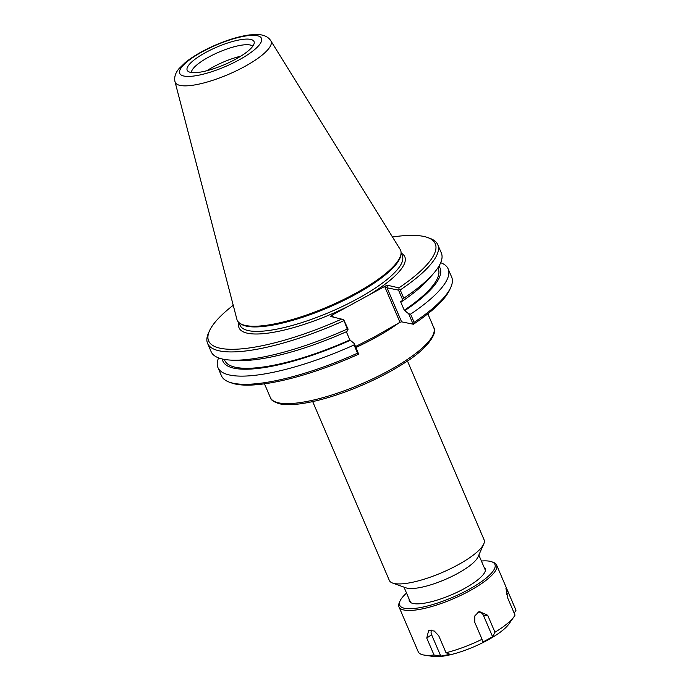 <?xml version="1.0" encoding="UTF-8"?>
<svg xmlns="http://www.w3.org/2000/svg" width="691" height="691" viewBox="0 0 691 691"><rect width="100%" height="100%" fill="white"/><g stroke="black" fill="none" stroke-linecap="round" stroke-linejoin="round"><path stroke-width="1.04" d="M385.051 287.421L398.526 290.116L402.542 299.488L403.769 298.236L400.219 289.952L399.009 289.425L398.906 287.871L387.582 285.271L385.535 285.979L385.051 287.421L399.994 322.291L374.081 337.104L355.554 346.528M407.448 360.978L484.097 539.809A51.549 13.552 156.8 0 1 483.76 543.964A51.549 13.552 156.8 0 1 443.7 571.854A51.549 13.552 156.8 0 1 393.948 583.437A51.549 13.552 156.8 0 1 392.583 583.049A51.549 13.552 156.8 0 1 389.335 580.423L312.686 401.592M483.76 543.964L477.991 556.963A40.717 10.702 156.8 0 1 446.351 578.989A40.717 10.702 156.8 0 1 407.051 588.145A40.717 10.702 156.8 0 1 405.971 587.834L392.583 583.049M399.994 322.291L401.592 321.833L386.856 287.439L387.582 285.271M399.009 289.425L398.526 290.116M402.542 299.488L401.411 301.777L400.564 301.587L404.27 310.242L408.683 313.8L413.123 324.174L401.592 321.833M333.235 317.057L332.76 315.942L332.276 316.841M332.76 315.942L331.455 315.476L330.436 316.418L343.652 319.613L347.236 329.063L348.109 329.175L343.652 319.613M341.795 319.017A123.3 32.408 156.8 0 1 209.433 330.963L208.397 333.287A125.235 32.918 -23.2 0 0 207.576 343.392L211.126 351.676A125.235 32.918 -23.2 0 0 230.863 360.115L237.816 360.477A118.144 31.052 -23.2 0 0 346.977 331.464L348.109 329.175M354.25 343.487L354.06 344.982L357.567 353.17A125.235 32.918 156.8 0 1 229.343 382.158L231.735 383.013A123.3 32.408 -23.2 0 0 358.672 354.163L354.25 343.487L349.836 339.929L346.338 331.749M357.567 353.17L358.689 353.861M229.343 382.158A125.235 32.918 156.8 0 1 221.457 375.783L217.95 367.595A125.235 32.918 156.8 0 1 218.589 357.903M207.576 343.392A125.235 32.918 -23.2 0 0 343.686 320.779M230.863 360.115A125.235 32.918 -23.2 0 0 347.236 329.063M209.433 330.963A123.3 32.408 156.8 0 1 233.23 305.275M331.455 315.476L385.535 285.979M392.497 237.013A123.3 32.408 156.8 0 1 427.513 237.488A123.3 32.408 156.8 0 1 398.906 287.871M401.411 301.777A118.144 31.052 -23.2 0 0 429.31 278.404L433.844 273.118A125.235 32.918 -23.2 0 0 441.342 253.01L437.792 244.726A125.235 32.918 -23.2 0 0 429.906 238.343L427.513 237.488M403.769 298.236A125.235 32.918 -23.2 0 0 433.844 273.118M413.123 324.174L414.099 322.334L410.592 314.146L408.683 313.8M440.703 262.701A125.235 32.918 156.8 0 1 448.165 268.92L451.672 277.108A125.235 32.918 156.8 0 1 450.852 287.214A125.235 32.918 156.8 0 1 414.099 322.334M448.165 268.92A125.235 32.918 156.8 0 1 410.592 314.146M413.106 324.476A123.3 32.408 -23.2 0 0 449.824 289.546L450.852 287.214M400.219 289.952A125.235 32.918 -23.2 0 0 437.792 244.726M405.116 310.432A118.144 31.052 -23.2 0 0 438.94 266.165M239.647 323.129L240.649 323.846A88.232 23.192 -23.2 0 0 246.1 326.092A88.232 23.192 -23.2 0 0 335.999 304.126A88.232 23.192 -23.2 0 0 400.823 255.195L400.996 253.977A88.88 23.356 156.8 0 1 335.696 303.271A88.88 23.356 156.8 0 1 245.132 325.392A88.88 23.356 156.8 0 1 239.647 323.129A88.88 23.356 156.8 0 1 236.883 319.302L175.022 81.797A52.136 13.708 -23.2 0 0 179.867 85.364A52.136 13.708 -23.2 0 0 237.6 70.197A52.136 13.708 -23.2 0 0 270.794 40.743C268.41 37.038 264.316 34.973 258.529 34.55L249.434 34.921C239.518 36.295 228.419 39.586 216.128 44.794C203.612 50.175 193.376 56.049 185.413 62.406L179.021 68.608C175.333 73.03 174.002 77.427 175.022 81.797M270.794 40.743L400.132 249.339A88.88 23.356 156.8 0 1 400.996 253.977M354.06 344.982A125.235 32.918 156.8 0 1 217.95 367.595M240.822 56.17A33.548 8.819 -23.2 0 0 213.027 67.07A33.548 8.819 -23.2 0 0 206.868 70.724M205.737 52.473A36.355 9.553 156.8 0 1 254.202 43.118A36.355 9.553 156.8 0 1 224.368 64.669A36.355 9.553 156.8 0 1 188.194 71.415A36.355 9.553 156.8 0 1 205.737 52.473M252.768 46.228A33.548 8.819 -23.2 0 0 208.742 57.059A33.548 8.819 -23.2 0 0 191.424 72.52M222.312 359.009A118.144 31.052 -23.2 0 0 350.683 340.119M224.325 359.415L224.739 360.382A116.157 30.525 -23.2 0 0 349.836 339.929M404.27 310.242A116.157 30.525 -23.2 0 0 438.258 268.868L437.844 267.892M446.015 652.745L450.109 654.351L440.772 656.113L434.026 654.999L426.753 638.035L428.705 630.313L434.311 631.038L438.742 635.772L446.015 652.745A53.103 13.958 -23.2 0 0 482.033 639.279L474.76 622.315L474.777 615.966L479.165 611.457L487.691 615.258L494.963 632.23A53.103 13.958 -23.2 0 0 514.121 616.545A53.103 13.958 -23.2 0 0 515.028 615.102L507.755 598.138L505.907 588.153L508.706 593.344L515.978 610.308L514.19 613.15M440.772 656.113L431.616 634.761A6.072 4.474 49.5 0 1 431.633 630.114M400.02 601.023L399.329 602.578A53.103 13.958 -23.2 0 0 398.983 606.862A53.103 13.958 -23.2 0 0 403.725 609.972A53.103 13.958 -23.2 0 0 461.597 594.986A53.103 13.958 -23.2 0 0 496.596 565.022A53.103 13.958 -23.2 0 0 493.244 562.319L491.647 561.748A51.808 13.613 156.8 0 1 466.961 590.468A51.808 13.613 156.8 0 1 404.313 608.235A51.808 13.613 156.8 0 1 400.02 601.023A51.808 13.613 156.8 0 1 406.55 593.094M398.983 606.862L418.219 651.743A53.103 13.958 -23.2 0 0 422.97 654.852A53.103 13.958 -23.2 0 0 424.205 655.085A53.103 13.958 -23.2 0 0 434.026 654.999M515.978 610.308A53.103 13.958 -23.2 0 0 515.832 609.911L496.596 565.022M477.87 612.148A6.072 5.519 -77.1 0 1 483.45 615.387L492.597 636.748L482.517 642.241L482.033 639.279M494.963 632.23L492.597 636.748M424.205 655.085L433.11 656.45A44.794 11.773 -23.2 0 0 473.871 646.802A44.794 11.773 -23.2 0 0 508.965 623.938L514.121 616.545M481.402 561.014A51.808 13.613 156.8 0 1 491.647 561.748M409.176 599.209A41.27 10.849 -23.2 0 0 411.957 603.157A41.27 10.849 -23.2 0 0 413.054 603.468A41.27 10.849 -23.2 0 0 452.89 594.191A41.27 10.849 -23.2 0 0 484.961 571.872A41.27 10.849 -23.2 0 0 484.02 567.13M355.951 347.478A88.88 23.356 -23.2 0 0 360.806 345.18A88.88 23.356 -23.2 0 0 398.862 322.904M278.3 402.775A88.88 23.356 156.8 0 1 270.354 397.567C270.725 399.908 273.766 401.981 279.475 403.786C285.495 405.116 293.623 404.943 303.876 403.285C318.56 400.84 334.997 396.047 353.196 388.895C372.363 381.251 389.413 372.63 404.347 363.034C430.156 347.063 437.645 331.499 433.732 327.543A88.88 23.356 156.8 0 1 375.153 377.692A88.88 23.356 156.8 0 1 278.3 402.775M368.286 295.385A90.167 23.701 -23.2 0 0 401.117 253.087M238.922 322.602A90.167 23.701 -23.2 0 0 247.136 333.14A90.167 23.701 -23.2 0 0 348.705 306.07M401.082 253.001L402.309 255.86A88.232 23.192 156.8 0 1 344.153 305.638A88.232 23.192 156.8 0 1 248.009 330.54A88.232 23.192 156.8 0 1 240.114 325.375L238.887 322.516M183.711 76.001A44.466 11.687 156.8 0 1 223.305 42.211A44.466 11.687 156.8 0 1 254.789 49.441A44.466 11.687 156.8 0 1 183.711 76.001M506.468 594.346L508.706 593.344M431.616 634.761L426.753 638.035M483.45 615.387L487.691 615.258M264.463 383.825L270.354 397.567M427.841 313.8L433.732 327.543M403.993 587.125L410.566 602.466M478.846 555.046L485.419 570.386"/></g></svg>
